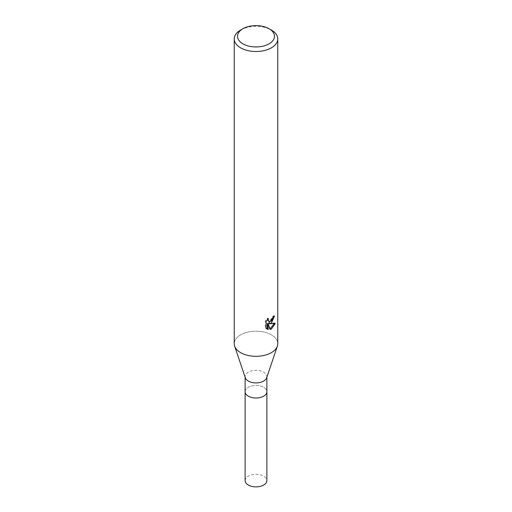 <?xml version="1.0" encoding="UTF-8"?>
<svg xmlns="http://www.w3.org/2000/svg" width="512" height="512" viewBox="0 0 512 512"><rect width="100%" height="100%" fill="white"/><g stroke="black" fill="none" stroke-linecap="round" stroke-linejoin="round"><path stroke-width="0.38" stroke-dasharray="2.56 1.92" d="M245.318 377.824A10.88 6.285 180 0 1 245.12 376.627A10.88 6.285 180 0 1 248.307 372.186A10.88 6.285 180 0 1 260.166 370.822A10.88 6.285 180 0 1 266.88 376.627A10.88 6.285 180 0 1 266.682 377.824M263.693 396.173A10.88 6.285 180 0 1 251.834 397.536A10.88 6.285 180 0 1 245.12 391.731A10.88 6.285 180 0 1 248.307 387.29A10.88 6.285 180 0 1 260.166 385.926A10.88 6.285 180 0 1 266.88 391.731L266.88 391.795M271.392 352.634A21.766 12.57 180 0 1 249.638 355.763A21.766 12.57 180 0 1 234.637 346.15A21.766 12.57 180 0 1 240.608 334.861A21.766 12.57 180 0 1 264.333 332.134A21.766 12.57 180 0 1 277.766 343.744M234.234 343.744A21.766 12.57 180 0 1 240.608 334.861A21.766 12.57 180 0 1 266.221 332.653A21.766 12.57 180 0 1 277.363 346.15L277.338 346.234M273.638 316.819L273.728 315.603A20.678 11.936 180 0 1 272.416 316.71L272.192 318.17L268.166 321.133M272.416 316.71L273.197 317.158M274.246 323.635L274.458 322.95L268.531 323.347M274.464 322.95L275.27 323.418M267.328 323.405L269.594 329.043L270.368 329.491M269.594 329.043L270.125 328.858M267.328 319.693L267.629 318.074L265.318 320.896L265.312 327.904L266.125 328.371M265.318 327.904L266.682 328.864M265.312 320.896L266.125 321.363M267.629 318.074L268.41 318.528M273.728 315.603L274.522 316.058M240.608 30.061A21.766 12.57 180 0 1 271.392 30.061M245.12 391.795L245.12 391.731A10.88 6.285 180 0 1 248.307 387.29A10.88 6.285 180 0 1 260.166 385.926A10.88 6.285 180 0 1 266.88 391.731M245.114 480.595A10.886 6.285 180 0 1 248.307 476.154A10.886 6.285 180 0 1 260.166 474.79A10.886 6.285 180 0 1 266.886 480.595M245.12 377.229L245.12 376.627M267.059 329.114L266.266 328.653M266.88 377.229L266.88 376.627"/><path stroke-width="0.77" d="M277.338 346.234L266.682 377.824A10.88 6.285 180 0 1 263.693 381.069A10.88 6.285 180 0 1 252.819 382.637A10.88 6.285 180 0 1 245.318 377.824L234.662 346.234M263.693 396.173A10.88 6.285 180 0 0 266.88 391.731A10.88 6.285 180 0 1 263.693 396.173A10.88 6.285 180 0 1 251.834 397.536A10.88 6.285 180 0 1 245.12 391.731L245.12 377.229M270.368 329.491L268.109 323.859L268.109 329.542L266.125 328.371L266.125 321.363L268.41 318.528L268.102 319.917L268.947 321.581L271.392 321.126L272.966 318.618L273.197 317.158A21.766 12.57 0 0 0 274.522 316.058L271.392 323.014L269.306 323.795L275.27 323.418L271.392 329.056L270.368 329.485M269.082 28.73L271.392 30.061A21.766 12.57 180 0 1 277.766 38.95A21.766 12.57 180 0 1 271.392 47.834A21.766 12.57 180 0 1 247.667 50.56A21.766 12.57 180 0 1 234.234 38.95A21.766 12.57 180 0 1 240.608 30.061L242.918 28.73A18.502 10.682 180 0 1 269.082 28.73A18.502 10.682 180 0 1 269.082 43.834A18.502 10.682 180 0 1 242.918 43.834A18.502 10.682 180 0 1 242.918 28.73L240.608 30.061M277.766 38.95L277.766 343.744A21.766 12.57 180 0 1 271.392 352.634A21.766 12.57 180 0 1 247.667 355.354A21.766 12.57 180 0 1 234.234 343.744L234.234 38.95M273.638 316.819L268.531 323.347L269.306 323.795M270.125 328.858L274.246 323.635M266.682 328.864L267.328 329.082L267.328 323.405L268.109 323.859M267.328 329.088L268.109 329.542M268.947 321.581L267.328 319.693M277.363 346.15A21.766 12.57 180 0 1 271.392 352.634M266.88 391.795L266.886 480.595A10.886 6.285 180 0 1 263.693 485.037A10.886 6.285 180 0 1 251.834 486.4A10.886 6.285 180 0 1 245.114 480.595L245.12 391.795M266.88 391.731L266.88 377.229"/></g></svg>
